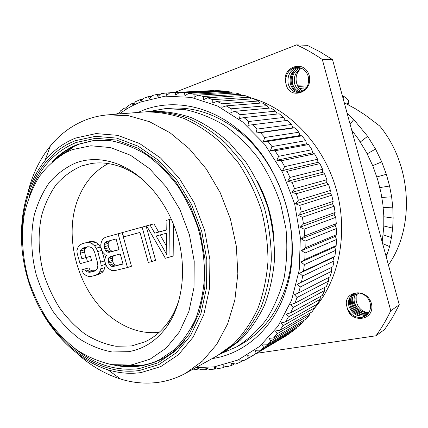 <?xml version="1.0" encoding="UTF-8"?>
<svg xmlns="http://www.w3.org/2000/svg" width="428" height="428" viewBox="0 0 428 428"><rect width="100%" height="100%" fill="white"/><g stroke="black" fill="none" stroke-linecap="round" stroke-linejoin="round"><path stroke-width="0.64" d="M348.039 104.641L348.686 103.474L348.922 100.965L347.113 104.154M347.06 113.024L353.758 119.556L367.652 136.318L375.554 149.04L381.765 161.896L386.361 174.292L389.576 186.025L391.631 196.837L392.829 207.842L393.145 218.066L392.669 228.087L391.46 237.577L389.566 246.576L386.291 257.094M359.306 293.009L356.556 294.641M357.952 293.843L359.338 293.014M388.437 264.975C415.155 226.995 411.95 164.855 379.695 125.971L364.982 114.854L355.053 108.552L344.246 102.699M305.26 89.334L299.167 88.286M382.199 242.071L383.782 226.851L383.798 215.717L382.841 204.012L380.893 192.284L377.667 179.578L372.932 166.171L366.496 152.454L358.273 138.918L351.72 130.139M353.758 119.556L350.088 124.141M297.904 86.424L306.892 87.189M342.47 96.172L345.899 97.541L348.922 100.965M297.599 85.819L307.497 86.049M342.346 95.712L345.899 97.541M256.65 353.298L376.009 335.782L384.735 329.362L392.481 317.544L399.281 304.806L332.502 59.572L320.064 51.815L307.267 45.325L296.604 44.881L174.661 92.443M300.59 68.737C296.7 72.546 295.331 77.11 296.486 82.444L296.984 84.263L299.52 88.692L302.944 91.164M357.385 292.934L356.15 296.032L356.203 301.061L356.701 302.864C358.514 308.251 362.206 311.525 367.775 312.697M376.009 335.782C381.567 328.062 386.489 319.711 390.775 310.728L322.3 59.471C313.97 53.741 305.405 48.878 296.604 44.881M298.268 67.453C290.403 69.571 287.022 75.002 288.119 83.738C289.89 89.495 293.431 92.4 298.744 92.464C306.475 90.688 309.615 85.247 308.176 76.141C306.197 70.609 302.532 67.694 297.187 67.405C289.071 68.748 285.251 73.905 285.738 82.893C280.929 67.95 303.923 58.187 309.193 75.43C313.43 93.037 289.74 100.168 286.246 84.755L285.974 83.835C283.903 76.227 289.703 67.308 297.128 67.405M285.738 82.893L285.974 83.835M365.796 315.762C359.525 320.219 349.296 315.5 347.156 307.636L346.926 306.71C342.127 291.784 366.17 286.3 371.418 303.473C375.591 320.829 350.858 323.712 347.434 308.561C351.848 316.811 357.963 319.218 365.774 315.773C369.765 312.804 371.226 308.642 370.156 303.275C368.428 295.283 358.932 290.452 353.111 294.197C349.034 296.973 347.67 301.071 349.013 306.502C352.742 314.853 358.621 317.726 366.652 315.12C358.648 317.688 352.779 314.81 349.061 306.469C347.718 301.071 349.071 296.973 353.116 294.191M347.156 307.636L347.434 308.561M332.502 59.572L322.3 59.471M399.281 304.806L390.775 310.728M309.588 313.542L310.198 312.921M314.981 307.679C340.009 278.371 348.906 229.98 335.247 185.966C321.572 141.957 286.921 107.316 249.824 97.541M216.579 367.952L214.583 369.096L214.546 367.272L218.424 368.567L223.314 367.647L223.106 365.646L227.097 366.743L231.896 365.341L231.505 363.179L235.603 364.062L240.285 362.179L239.696 359.868L243.88 360.52L248.411 358.156L247.619 355.716L251.878 356.128L256.222 353.287L255.216 350.725L259.529 350.885L263.653 347.579L262.423 344.92L266.778 344.818L270.646 341.057L269.185 338.318L273.556 337.949L277.146 333.749L275.445 330.951L279.821 330.309L283.085 325.692L281.148 322.862L285.503 321.936L288.419 316.929L286.236 314.082L290.553 312.879L293.094 307.507L290.671 304.683L294.924 303.195L297.059 297.497L294.4 294.71L298.567 292.945L300.279 286.963L297.385 284.24L301.446 282.202L302.714 275.974L299.589 273.342L303.527 271.042L304.34 264.616L300.996 262.096L304.784 259.545L305.121 252.969L301.574 250.594L305.201 247.801L305.057 241.13L301.317 238.915L304.763 235.903L304.137 229.189L300.221 227.161L303.468 223.946L302.366 217.242L298.289 215.423L301.323 212.026L299.75 205.381L295.534 203.792L298.343 200.24L296.304 193.713L291.976 192.37L294.544 188.684L292.073 182.328L287.648 181.242L289.97 177.454L287.076 171.318L282.576 170.505L284.657 166.631L281.362 160.768L276.82 160.233L278.644 156.311L274.979 150.763L270.416 150.517L271.989 146.569L267.992 141.379L263.423 141.422L264.75 137.479L260.454 132.68L255.907 133.017L256.993 129.106L252.429 124.735L247.93 125.361L248.775 121.504L243.987 117.593L239.557 118.497L240.178 114.725L235.202 111.296L230.863 112.478L231.264 108.808L226.144 105.877L221.913 107.321L222.111 103.785L216.884 101.361L212.78 103.062L212.786 99.676L207.494 97.771L203.53 99.713L203.359 96.493L198.046 95.112L194.242 97.279L193.905 94.24L188.609 93.384L184.971 95.76L184.495 92.919L179.241 92.576L175.785 95.144L175.18 92.512L170.938 92.63L170.012 92.678L166.743 95.417L166.027 93.004L160.982 93.673L157.905 96.562L157.097 94.379L152.191 95.524L149.319 98.552L148.436 96.6L143.706 98.21L141.042 101.356L140.095 99.638L135.569 101.693L133.108 104.93L132.124 103.458L127.817 105.93L125.57 109.247L124.553 108.011L120.493 110.879L118.609 113.998M214.583 369.096L209.64 369.541L205.895 368.064L205.772 369.706L200.807 369.68L197.196 368.037L196.928 369.487L193.087 369.134M207.526 368.711L205.772 369.706M198.48 368.626L196.928 369.487M119.46 113.928C126.046 108.974 133.172 104.978 140.839 101.944L165.165 96.15L191.182 97.381L217.499 105.994L242.569 121.894L264.761 144.423L282.55 172.372L294.689 204.028L300.349 237.342L299.22 270.127L291.543 300.328L278.029 326.168L259.743 346.343L237.973 360.034L214.08 366.892L195.847 367.609M118.208 114.03L117.427 113.265L116.314 114.18M119.134 113.131L117.427 113.265M126.495 107.872L124.553 108.011M134.333 103.314L132.124 103.458M142.62 99.489L140.095 99.638M277.242 114.019L275.611 111.152L240.178 114.725M275.611 111.152L270.881 107.968L235.202 111.296M268.779 108.161L267.136 105.663L231.264 108.808M267.136 105.663L262.268 102.945L226.144 105.877M260.01 103.127L258.421 101.003L222.111 103.785M258.421 101.003L253.44 98.761L216.884 101.361M251.011 98.932L249.529 97.193L212.786 99.676M249.529 97.193L244.479 95.428L207.494 97.771M241.831 95.599L240.525 94.246L203.359 96.493M240.525 94.246L235.443 92.967L198.046 95.112M232.543 93.133L231.478 92.159L193.905 94.24M231.478 92.159L226.401 91.367L188.609 93.384M223.197 91.538L222.453 90.939L184.495 92.919M222.453 90.939L217.413 90.629L179.241 92.576M213.84 90.811L175.18 92.512M213.508 90.576L170.938 92.63M169.852 92.812L166.027 93.004M160.409 94.208L157.097 94.379M151.319 96.439L148.436 96.6M285.337 120.664L283.769 117.433L279.227 113.805L243.987 117.593M298.567 292.945L330.009 276.825L331.684 271.224L331.133 267.634L332.824 266.767L334.07 260.952L333.305 257.495L334.878 256.34L335.691 250.343L334.717 247.052L336.151 245.613L336.515 239.487L335.349 236.379L336.622 234.672L336.531 228.456L335.188 225.561L336.28 223.593L335.734 217.344L334.231 214.685L335.129 212.475L334.129 206.237L332.486 203.824L333.171 201.395L331.716 195.227L329.956 193.082L330.416 190.449L328.527 184.393L326.671 182.531L326.885 179.728L324.574 173.827L322.642 172.259L322.61 169.306L319.898 163.614L317.918 162.351L317.63 159.269L314.537 153.834L312.531 152.882L311.98 149.704L308.535 144.557L306.528 143.92L305.715 140.668L301.943 135.858L299.964 135.532L298.883 132.241L294.822 127.795L292.886 127.785L291.548 124.478L287.225 120.428L252.429 124.735M294.924 303.195L326.473 286.434L328.549 281.089L328.26 277.724M290.553 312.879L322.241 295.529L324.702 290.484L324.633 287.407M285.503 321.936L317.367 304.057L320.181 299.338L320.299 296.593M279.821 330.309L311.889 311.959L315.035 307.598L315.286 305.223M273.556 337.949L305.854 319.192L309.31 315.211L309.637 313.243M266.778 344.818L299.327 325.713L303.056 322.14L303.404 320.615M259.529 350.885L292.351 331.497L296.32 328.34L296.631 327.297M251.878 356.128L284.989 336.52L289.173 333.792L289.365 333.262M225.577 366.325L223.314 367.647M234.485 363.821L231.896 365.341M243.254 360.424L240.285 362.179M251.846 356.123L248.411 358.156M289.173 333.792L256.222 353.287M296.32 328.34L263.653 347.579M303.056 322.14L270.646 341.057M309.31 315.211L277.146 333.749M315.035 307.598L283.085 325.692M320.181 299.338L288.419 316.929M324.702 290.484L293.094 307.507M328.549 281.089L297.059 297.497M331.684 271.224L300.279 286.963M297.385 284.24L331.133 267.634M332.824 266.767L301.446 282.202M334.07 260.952L302.714 275.974M299.589 273.342L333.305 257.495M334.878 256.34L303.527 271.042M335.691 250.343L304.34 264.616M300.996 262.096L334.717 247.052M336.151 245.613L304.784 259.545M336.515 239.487L305.121 252.969M301.574 250.594L335.349 236.379M336.622 234.672L305.201 247.801M336.531 228.456L305.057 241.13M301.317 238.915L335.188 225.561M336.28 223.593L304.763 235.903M335.734 217.344L304.137 229.189M300.221 227.161L334.231 214.685M335.129 212.475L303.468 223.946M334.129 206.237L302.366 217.242M298.289 215.423L332.486 203.824M333.171 201.395L301.323 212.026M331.716 195.227L299.75 205.381M295.534 203.792L329.956 193.082M330.416 190.449L298.343 200.24M328.527 184.393L296.304 193.713M291.976 192.37L326.671 182.531M326.885 179.728L294.544 188.684M324.574 173.827L292.073 182.328M287.648 181.242L322.642 172.259M322.61 169.306L289.97 177.454M319.898 163.614L287.076 171.318M282.576 170.505L317.918 162.351M317.63 159.269L284.657 166.631M314.537 153.834L281.362 160.768M276.82 160.233L312.531 152.882M311.98 149.704L278.644 156.311M308.535 144.557L274.979 150.763M270.416 150.517L306.528 143.92M305.715 140.668L271.989 146.569M301.943 135.858L267.992 141.379M263.423 141.422L299.964 135.532M298.883 132.241L264.75 137.479M294.822 127.795L260.454 132.68M255.907 133.017L292.886 127.785M291.548 124.478L256.993 129.106M283.769 117.433L248.775 121.504M138.019 112.436L143.139 110.269C171.922 98.927 208.286 104.983 238.043 129.368C282.02 163.673 303.912 236.374 286.188 289.258C274.171 328.287 244.549 353.988 212.144 358.6M221.581 353.389L236.459 346.948C247.603 339.987 257.528 330.914 266.221 319.732C274.016 307.459 279.949 293.661 284.021 278.35C286.883 262.401 287.541 245.923 285.995 228.9L280.613 203.744C275.011 187.352 267.548 172.147 258.212 158.125C247.989 145.081 236.62 134.076 224.101 125.115C211.175 117.491 197.982 112.291 184.511 109.514L164.726 108.728L148.767 111.574M236.459 346.948L241.408 344.198C262.252 332.47 277.141 313.135 286.075 286.204C303.147 235.116 282.079 165.138 239.637 131.979C217.312 114.453 194.221 106.556 170.371 108.289L164.726 108.728M273.69 235.609C271.935 216.284 266.457 198.078 257.249 180.996M218.735 354.93L223.871 352.121L239.969 340.538C249.69 330.753 257.838 319.053 264.402 305.448C269.891 290.933 273.283 275.316 274.573 258.603C274.578 241.558 272.358 224.545 267.912 207.564C262.241 190.958 254.703 175.55 245.287 161.34L229.21 142.626C217.285 131.968 204.654 123.644 191.316 117.652C177.839 113.083 164.529 110.991 151.378 111.366L145.541 111.858M220.474 353.999L236.62 342.368C246.373 332.535 254.542 320.775 261.128 307.095C266.628 292.49 270.02 276.777 271.309 259.951C271.299 242.794 269.051 225.668 264.579 208.57C258.87 191.846 251.284 176.331 241.815 162.019L225.658 143.166C213.674 132.434 200.983 124.05 187.592 118.01C174.062 113.415 160.703 111.301 147.51 111.676M107.942 369.808C71.578 358.22 40.858 322.172 28.002 279.81C15.328 237.39 21.036 190.374 44.956 160.634C53.489 150.276 63.767 142.738 75.783 138.019L96.043 133.59L117.705 135.35L139.64 143.551L160.564 158.018L179.166 178.134L194.21 202.808L204.686 230.569L209.897 259.662L209.565 288.237L203.819 314.548L193.183 337.077L178.481 354.678L160.714 366.625L140.983 372.585C129.989 374.104 118.979 373.179 107.942 369.808L120.487 379.005C132.905 382.857 145.349 383.991 157.814 382.407C167.583 381.107 176.924 378.02 185.827 373.146L217.017 355.909L233.217 344.235C243.002 334.354 251.193 322.53 257.795 308.77C263.306 294.073 266.703 278.264 267.981 261.326C267.955 244.056 265.692 226.808 261.182 209.592C255.436 192.75 247.801 177.122 238.284 162.704L222.041 143.722C209.998 132.91 197.255 124.462 183.805 118.379C170.221 113.746 156.809 111.617 143.573 111.992L108.049 114.843C99.992 115.512 92.309 117.293 85.012 120.198C71.46 125.714 59.899 134.328 50.333 146.039C40.13 158.697 32.822 173.565 28.403 190.631M185.827 373.146L202.46 361.066L216.632 344.503L227.626 323.921L234.849 300.039L237.84 273.797L236.352 246.325L230.392 218.863L220.201 192.675L206.269 168.953L189.288 148.73L170.082 132.803L149.543 121.718L128.582 115.726L108.049 114.843M120.487 379.005C104.988 374.083 90.688 365.726 77.58 353.94M150.549 363.479C163.742 359.654 175.245 351.907 185.046 340.244M66.089 152.368C55.597 158.526 46.55 166.743 38.948 177.026C32.298 188.25 27.419 200.7 24.316 214.38C20.956 235.437 22.433 257.918 28.478 279.666C33.298 293.934 39.643 307.288 47.513 319.732C56.148 331.443 65.88 341.48 76.698 349.853C87.991 357.08 99.735 362.018 111.943 364.661L130.128 365.031L132.188 364.752L150.11 359.156L166.176 348.108L179.412 331.93L188.93 311.317L194.007 287.311L194.21 261.283L189.427 234.806L179.915 209.527L166.289 187.009L149.447 168.589L130.487 155.252L110.574 147.585L90.854 145.771L72.364 149.629L66.089 152.368L73.958 146.451L59.765 156.011M122.841 365.485L139.956 365.619L130.128 365.031M128.55 351.672L112.072 351.971C100.938 349.89 90.19 345.61 79.838 339.131C69.908 331.55 61.017 322.37 53.152 311.584C46.031 300.098 40.376 287.771 36.198 274.599C31.067 254.553 30.361 233.977 34.272 215.059C37.701 202.851 42.779 191.953 49.504 182.36C57.095 173.757 65.939 167.241 76.029 162.811C89.976 157.862 104.748 158.622 120.354 165.09C145.06 175.726 167.46 202.653 177.192 234.881C186.876 267.131 183.066 301.949 168.343 324.456C157.889 339.853 144.627 348.922 128.55 351.672M179.803 297.139C177.433 305.592 174.089 313.141 169.761 319.791C163.052 329.918 154.813 337.253 145.044 341.79L131.776 345.915L116.015 346.279C105.358 344.347 95.064 340.308 85.135 334.156C75.617 326.949 67.089 318.202 59.551 307.914C52.719 296.946 47.305 285.171 43.308 272.583C38.386 253.06 37.808 234.095 41.575 215.675C44.897 204.017 49.792 193.622 56.271 184.484C63.574 176.293 72.064 170.103 81.743 165.914L91.362 163.507C102.008 161.896 112.928 163.459 124.109 168.199L120.354 165.09M144.99 181.536C138.351 175.801 131.391 171.355 124.109 168.199M159.157 332.353C144.878 333.813 131.086 330.32 117.78 321.861C79.308 298.139 60.658 236.197 79.629 195.173C86.055 180.776 95.626 170.248 108.338 163.576M166.235 230.002L158.66 232.046L153.952 223.828L146.595 225.845L165.352 258.282L173.854 255.853L173.543 224.39M151.678 261.62L155.605 260.315L146.103 226.011L122.381 232.581L123.58 236.909L139.993 232.42L148.313 262.444L151.678 261.62L142.112 227.091M127.464 267.537L131.46 266.221L122.151 232.672L105.432 237.294L103.025 238.722L101.548 241.419L100.783 244.666L100.853 246.924L101.837 250.455L102.939 252.434L105.277 254.847L106.513 255.286L105.673 256.265L104.903 259.491L104.972 261.738L105.759 264.558L106.866 266.542L109.21 268.977L111.885 270.587L114.704 270.651L127.464 267.537L118.091 233.774M101.794 250.294L100.339 247.01L98.547 244.495L95.744 242.264L93.336 241.429L90.629 241.435L86.488 242.558L81.983 243.81L79.694 245.196L78.099 247.127L76.896 250.428L77.168 253.323L80.052 263.664L91.624 260.492L90.474 256.351L85.996 257.533L84.466 252.033L84.386 249.84L85.488 248.058L87.242 246.854M95.144 270.678L91.811 270.769L89.939 269.768L88.869 267.837L81.78 269.865L83.235 273.187L85.991 275.455L88.366 276.344L91.068 276.424L95.61 275.316L97.953 274L99.606 272.101L100.874 268.789L101.12 265.729L100.655 262.086L97.723 251.546L96.236 248.176L94.433 245.64L91.619 243.398L89.206 242.558L86.488 242.558M95.61 275.316L99.687 273.99L102.025 272.673L103.672 270.785L104.94 267.495L105.192 264.451L104.732 260.834L101.859 250.492M158.66 232.046L154.717 233.174L149.982 224.903M171.27 218.997L166.075 220.431L166.235 230.071L154.717 233.174M169.986 257.153L169.584 219.452M166.84 254.74L156.113 235.989L166.481 233.228L166.84 254.74M166.701 246.448L160.099 234.929M123.055 264.028L112.992 266.526L111.227 266.211L109.787 265.055L108.68 263.065L108.214 259.395L108.862 257.709L110.237 256.597L120.268 254.002L123.055 264.028M104.742 248.919L104.084 244.532L104.726 242.831L106.091 241.697L116.09 238.958L119.075 249.706L109.049 252.343L107.289 252.044L105.855 250.904L104.742 248.919L108.824 247.737L108.241 245.629L104.154 246.796M122.975 263.755L112.992 266.526M117.031 265.232L115.271 264.921L113.837 263.771L112.73 261.797L112.275 258.148L112.922 256.474L113.96 255.634M115.271 264.921L111.227 266.211M113.837 263.771L109.787 265.055M112.73 261.797L108.68 263.065M112.339 260.39L108.284 261.652M112.275 258.148L108.214 259.395M112.922 256.474L108.862 257.709M108.241 245.629L108.172 243.382L108.814 241.692L110.146 240.59M119.043 249.578L113.115 251.134L111.36 250.845L109.932 249.711L108.824 247.737M108.172 243.382L104.084 244.532M108.814 241.692L104.726 242.831M113.115 251.134L109.049 252.343M111.36 250.845L107.289 252.044M109.932 249.711L105.855 250.904M93.336 241.429L89.206 242.558M95.744 242.264L91.619 243.398M98.547 244.495L94.433 245.64M100.339 247.01L96.236 248.176M101.811 250.364L97.723 251.546M104.732 260.834L100.655 262.086M105.192 264.451L101.12 265.729M104.94 267.495L100.874 268.789M103.672 270.785L99.606 272.101M102.025 272.673L97.953 274M88.869 267.837L81.78 269.865M89.939 269.768L85.83 271.063L84.755 269.11M91.811 270.769L87.713 272.069L85.83 271.063M94.005 270.961L89.907 272.267L87.713 272.069M85.488 248.058L81.347 249.214L83.144 247.978L87.654 246.742L89.864 246.892L91.774 247.876L93.374 249.701L94.663 252.365L97.584 262.872L97.852 265.799L97.418 268.158L96.279 269.934L94.444 271.138L89.907 272.267M84.386 249.84L80.245 251.006L81.347 249.214M84.466 252.033L80.325 253.216L80.245 251.006M85.996 257.533L81.866 258.747L80.325 253.216M90.474 256.351L81.866 258.747M87.51 261.727L86.354 257.565M298.771 92.464C293.474 92.389 289.938 89.479 288.178 83.738C287.076 75.012 290.452 69.587 298.295 67.453M299.338 67.613C292.169 70.203 289.151 75.547 290.291 83.647C291.843 88.885 295.015 91.785 299.809 92.336M299.835 92.33C295.058 91.769 291.891 88.874 290.345 83.642C289.205 75.563 292.212 70.219 299.365 67.619M300.397 67.886C293.94 70.861 291.286 76.082 292.442 83.551C293.795 88.291 296.599 91.132 300.863 92.079M300.884 92.073C296.641 91.116 293.843 88.275 292.495 83.551C291.34 76.093 293.983 70.877 300.424 67.892M294.994 90.65C289.916 84 289.852 77.061 294.817 69.828M296.69 83.364C297.679 87.103 299.755 89.709 302.917 91.18M301.446 68.277C295.711 71.546 293.415 76.607 294.566 83.46C295.743 87.697 298.182 90.447 301.895 91.699M301.922 91.688C298.225 90.426 295.791 87.687 294.619 83.455C293.469 76.617 295.753 71.562 301.473 68.287M354.079 293.699C350.687 296.588 349.623 300.472 350.885 305.357C354.224 313.162 359.75 316.174 367.459 314.377C359.777 316.132 354.261 313.125 350.933 305.325C349.671 300.456 350.73 296.577 354.106 293.688M349.339 298.567C348.767 307.127 352.677 313.023 361.061 316.255M351.211 297.385C350.585 305.913 354.454 311.803 362.81 315.056M362.965 315.094L365.742 315.538M353.111 301.408C354.619 307.657 358.429 311.809 364.544 313.863M368.203 313.521C360.9 314.553 355.759 311.445 352.784 304.19C351.618 299.846 352.405 296.219 355.133 293.319M368.856 312.584C362.008 312.943 357.262 309.77 354.619 303.067C353.56 299.231 354.095 295.898 356.224 293.062M357.353 292.934C355.764 295.63 355.449 298.648 356.406 301.975M356.198 293.068C354.052 295.903 353.512 299.247 354.577 303.094C357.225 309.813 361.981 312.986 368.84 312.606M355.106 293.324C352.362 296.23 351.57 299.857 352.736 304.222C355.721 311.488 360.868 314.591 368.187 313.542M360.317 141.978L367.652 136.318M367.224 153.834L375.554 149.04M372.713 165.641L381.765 161.896M376.849 176.941L386.361 174.292M379.839 187.592L389.576 186.025M381.867 197.41L391.631 196.837M383.226 207.419L392.829 207.842M383.836 216.761L393.145 218.066M383.814 225.989L392.669 228.087M383.194 234.811L391.46 237.577M382.6 243.548L389.566 246.576M385.5 254.195L387.035 255.024M356.952 293.72L357.262 294.239M303.8 89.061L304.03 86.879M343.138 98.622L343.957 96.755M22.368 244.49C19.046 198.415 39.531 154.176 75.649 140.625L95.492 136.334L116.694 138.11L138.142 146.178L158.595 160.372L176.775 180.07L191.476 204.22L201.716 231.377L206.826 259.828L206.521 287.787L200.93 313.537L190.562 335.6L176.208 352.865L158.847 364.597L139.544 370.471C103.218 375.955 64.5 350.757 42.811 312.365M28.89 197.303C37.402 170.387 53.163 152.111 76.168 142.476L95.69 138.287L116.544 140.068L137.629 148.035L157.723 162.003L175.582 181.381L190.021 205.119L200.079 231.799L205.103 259.759L204.814 287.236L199.341 312.547L189.171 334.257L175.073 351.254L158.012 362.826L139.03 368.642C116.143 371.37 94.567 364.528 74.295 348.108M51.927 161.998C59.433 153.994 68.159 148.088 78.105 144.279L93.491 140.544L110.697 140.721C122.574 142.963 134.36 147.564 146.05 154.524C157.44 162.801 167.862 173.089 177.315 185.383C185.977 198.635 192.948 213.021 198.234 228.547C202.401 244.409 204.531 260.256 204.627 276.087C203.53 291.559 200.523 305.892 195.601 319.085C189.695 331.336 182.414 341.678 173.747 350.104L159.5 359.761C153.181 362.928 146.595 365.031 139.747 366.063C130.893 367.358 121.98 366.946 113.003 364.822M141.962 365.325C148.195 364.308 154.176 362.382 159.906 359.552C153.711 362.607 147.264 364.64 140.566 365.651C133.279 366.732 125.923 366.635 118.508 365.368M56.212 158.499C62.953 152.17 70.55 147.393 79.014 144.166L93.941 140.491L80.079 143.84M239.637 131.979L238.043 129.368M286.075 286.204L286.188 289.258M44.956 160.634L50.333 146.039M79.346 144.113L73.958 146.451M140.994 365.475L139.956 365.619M169.761 319.791L168.343 324.456"/></g></svg>
